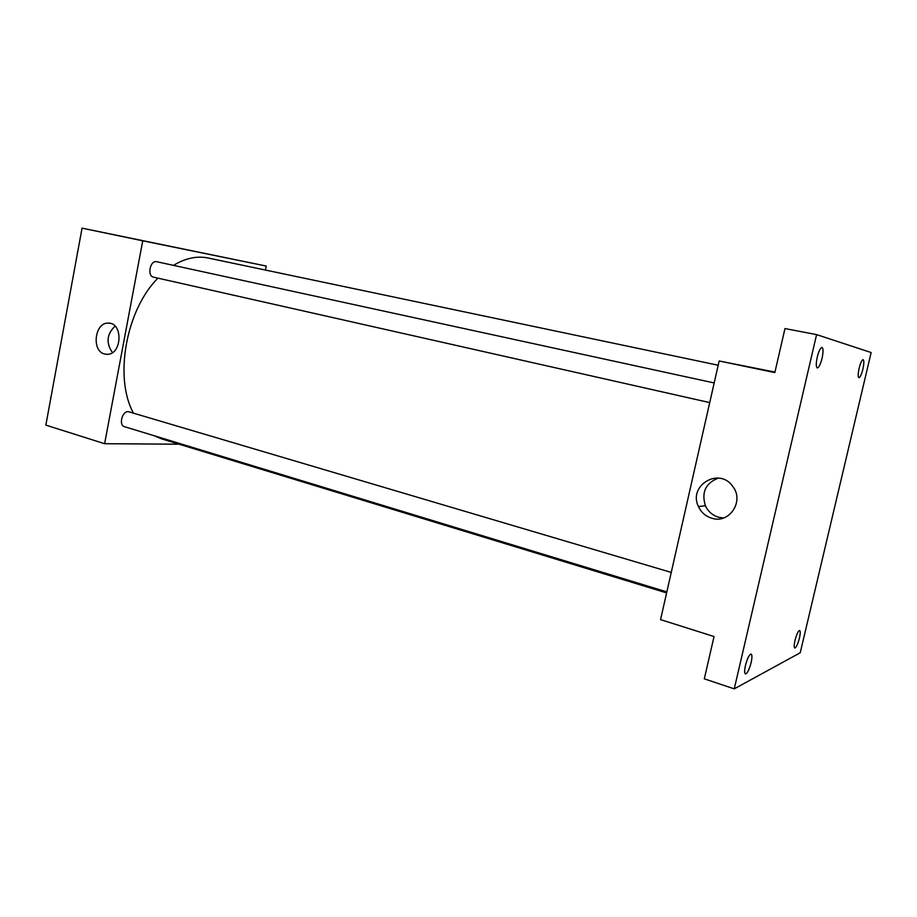 <?xml version="1.0" encoding="UTF-8"?>
<svg xmlns="http://www.w3.org/2000/svg" width="917" height="917" viewBox="0 0 917 917"><rect width="100%" height="100%" fill="white"/><g stroke="black" fill="none" stroke-linecap="round" stroke-linejoin="round"><path stroke-width="1.38" d="M179.113 444.206L104.618 443.713L45.85 425.121L82.06 228.15L266.228 266.045L265.449 270.056M718.183 365.23L208.079 257.998C196.96 255.705 185.429 258.158 173.473 265.368M157.93 278.16C125.984 309.923 113.926 377.655 133.389 413.028M154.182 435.735L161.587 438.865L666.613 592.909M104.618 443.713L142.743 240.804L266.228 266.045M714.171 382.951L156.761 261.735C150.182 259.889 146.812 276.063 153.54 277.163L153.724 277.209M666.842 591.901L124.483 426.692C118.488 425.305 122.133 410.999 128.311 411.641L671.255 572.426M142.743 240.804L82.06 228.15M104.698 354.031C91.161 351.177 94.726 321.97 108.493 323.128C123.256 322.727 122.041 354.661 107.3 354.329L104.698 354.031M188.891 250.169L206.463 253.803M112.436 352.609C105.856 343.004 106.727 334.178 115.072 326.143M734.253 688.85L816.588 334.602L871.15 352.541L800.232 652.766L734.253 688.85L704.302 678.844L714.045 636.547L660.561 619.617L719.157 360.977L774.945 372.084M816.588 334.602L784.975 328.561L774.831 372.589L719.157 360.977M712.073 518.311C705.815 516.454 701.276 512.534 698.456 506.562C687.853 485.494 719.306 466.615 732.763 486.434C744.547 501.003 729.451 523.985 712.073 518.311M761.626 369.494L774.899 372.279M723.513 517.99L718.836 517.314C712.658 515.48 708.176 511.629 705.391 505.737C701.276 492.246 705.632 483.018 718.447 478.078M822.056 358.341C820.486 364.427 818.904 367.637 817.299 367.946C815.958 367.018 815.935 363.384 817.253 357.057C818.824 350.947 820.406 347.738 821.999 347.44C823.351 348.391 823.374 352.025 822.056 358.341M751.126 662.578C749.235 669.685 747.332 673.468 745.441 673.926C744.386 673.216 744.398 670.396 745.464 665.444C747.366 658.314 749.269 654.52 751.149 654.085C752.204 654.807 752.192 657.638 751.126 662.578M799.429 638.129C797.801 644.284 796.254 647.585 794.775 648.021C793.939 647.413 794.019 644.869 795.005 640.375C796.644 634.197 798.191 630.896 799.647 630.472C800.495 631.091 800.415 633.647 799.429 638.129M862.886 369.184C861.499 374.56 860.169 377.414 858.908 377.712C857.876 376.933 857.957 373.758 859.149 368.187C860.536 362.788 861.865 359.945 863.115 359.647C864.146 360.45 864.066 363.636 862.886 369.184M49.552 404.97L51.96 391.891M50.859 396.969L50.573 398.528M76.352 259.247L78.793 245.928M77.578 251.659L77.28 253.252M110.097 323.323L108.493 323.128M709.724 402.597L153.54 277.163M705.391 505.737L698.456 506.562"/></g></svg>
